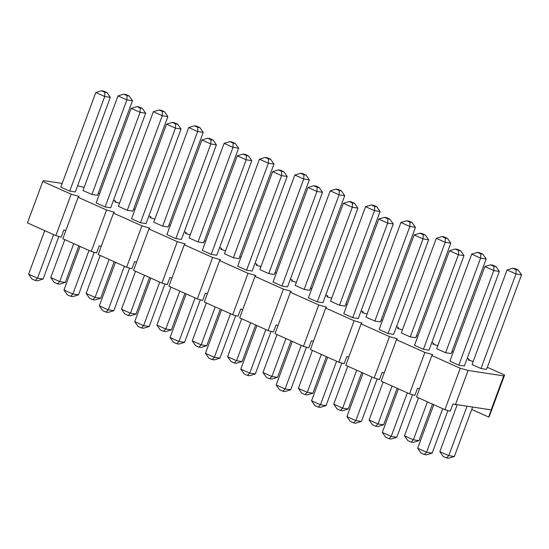 <?xml version="1.0" encoding="UTF-8"?>
<svg xmlns="http://www.w3.org/2000/svg" width="549" height="549" viewBox="0 0 549 549"><rect width="100%" height="100%" fill="white"/><g stroke="black" fill="none" stroke-linecap="round" stroke-linejoin="round"><path stroke-width="0.82" d="M496.042 266.642L492.7 265.146L490.607 264.831L493.949 266.32L496.042 266.642L499.37 271.419L464.379 366.005L458.792 365.154L449.878 361.167L484.87 266.574L493.777 270.561L458.792 365.154M460.673 250.818L457.331 249.321L455.238 249.006L458.58 250.502L460.673 250.818L464.001 255.594L429.009 350.187L423.423 349.329L414.509 345.342L449.501 250.756L458.408 254.743L423.423 349.329M425.303 234.999L421.961 233.503L419.868 233.181L423.21 234.677L425.303 234.999L428.632 239.769L393.64 334.362L388.054 333.504L379.139 329.524L414.131 234.931L423.039 238.918L388.054 333.504M389.934 219.175L386.592 217.679L384.499 217.356L387.841 218.852L389.934 219.175L393.262 223.944L358.271 318.537L352.684 317.686L343.77 313.699L378.762 219.106L387.669 223.093L352.684 317.686M354.565 203.35L351.223 201.854L349.13 201.538L352.472 203.027L354.565 203.35L357.893 208.126L322.901 302.712L317.315 301.861L308.401 297.874L343.393 203.281L352.3 207.268L317.315 301.861M319.195 187.525L315.853 186.029L313.76 185.713L317.102 187.209L319.195 187.525L322.524 192.301L287.532 286.887L281.946 286.036L273.031 282.049L308.023 187.463L316.931 191.45L281.946 286.036M283.826 171.7L280.484 170.211L278.391 169.888L281.733 171.384L283.826 171.7L287.154 176.476L252.163 271.069L246.576 270.211L237.662 266.224L272.654 171.638L281.562 175.625L246.576 270.211M248.457 155.882L245.115 154.386L243.022 154.063L246.364 155.559L248.457 155.882L251.785 160.651L216.793 255.244L211.207 254.393L202.293 250.406L237.285 155.813L246.192 159.8L211.207 254.393M213.087 140.057L209.745 138.561L207.652 138.238L210.994 139.734L213.087 140.057L216.416 144.833L181.424 239.419L175.838 238.568L166.923 234.581L201.915 139.988L210.823 143.975L175.838 238.568M177.718 124.232L174.376 122.736L172.283 122.42L175.625 123.916L177.718 124.232L181.046 129.008L146.055 223.594L140.469 222.743L131.554 218.756L166.546 124.17L175.454 128.157L140.469 222.743M142.349 108.407L139.007 106.918L136.914 106.595L140.256 108.091L142.349 108.407L145.677 113.183L110.685 207.776L105.099 206.918L96.185 202.931L131.177 108.345L140.084 112.332L105.099 206.918M106.98 92.589L103.637 91.093L101.544 90.77L104.886 92.266L106.98 92.589L110.308 97.358L75.316 191.951L69.73 191.1L60.815 187.113L95.807 92.52L104.715 96.507L69.73 191.1M460.24 368.249L431.837 355.539L416.513 396.961L444.916 409.671L460.24 368.249L468.091 370.472L503.721 375.907L504.606 375.022L487.334 367.295M468.853 360.226L469.237 359.197L468.352 360.089L473.204 361.462M469.237 359.197L467.233 358.298M453.254 352.046L451.964 351.47M433.484 344.408L433.868 343.372L432.983 344.264L437.834 345.637M433.868 343.372L431.864 342.473M417.885 336.221L416.595 335.645M398.114 328.583L398.499 327.547L397.613 328.439L402.465 329.812M398.499 327.547L396.495 326.655M382.516 320.396L381.226 319.827M362.745 312.758L363.129 311.722L362.244 312.614L367.096 313.994M363.129 311.722L361.125 310.83M347.146 304.578L345.856 304.002M327.376 296.934L327.76 295.904L326.875 296.796L331.726 298.169M327.76 295.904L325.756 295.005M311.777 288.753L310.487 288.177M292.006 281.115L292.391 280.079L291.505 280.971L296.357 282.344M292.391 280.079L290.387 279.18M276.408 272.928L275.118 272.352M256.637 265.291L257.021 264.254L256.136 265.146L260.988 266.519M257.021 264.254L255.017 263.362M241.038 257.104L239.748 256.527M221.268 249.466L221.652 248.429L220.767 249.321L225.618 250.701M221.652 248.429L219.648 247.537M205.669 241.286L204.379 240.709M185.898 233.641L186.283 232.611L185.397 233.497L190.249 234.876M186.283 232.611L184.279 231.712M170.3 225.461L169.01 224.884M150.529 217.816L150.913 216.786L150.028 217.679L154.88 219.051M150.913 216.786L148.909 215.887M134.93 209.636L133.64 209.059M115.16 201.998L115.544 200.961L114.659 201.854L119.51 203.226M115.544 200.961L113.54 200.062M99.561 193.811L98.271 193.234M77.601 185.775L84.141 187.408M65.846 230.553L63.835 229.983L61.193 237.127L55.854 235.617L71.178 194.195L42.774 181.486L43.659 180.594L62.181 183.421M71.178 194.195L79.029 196.418L78.143 197.304L62.819 238.733L91.223 251.442L106.547 210.013L78.143 197.304M106.547 210.013L114.398 212.237L113.513 213.129L98.189 254.551L126.593 267.26L141.917 225.838L113.513 213.129M141.917 225.838L149.767 228.061L148.882 228.954L133.558 270.376L161.962 283.085L177.286 241.663L148.882 228.954M177.286 241.663L185.137 243.886L184.251 244.779L168.927 286.201L197.331 298.91L212.655 257.488L184.251 244.779M212.655 257.488L220.506 259.711L219.621 260.603L204.297 302.025L232.701 314.735L248.024 273.306L219.621 260.603M248.024 273.306L255.875 275.529L254.99 276.422L239.666 317.85L268.07 330.553L283.394 289.131L254.99 276.422M283.394 289.131L291.245 291.354L290.359 292.246L275.035 333.668L303.439 346.378L318.763 304.956L290.359 292.246M318.763 304.956L326.614 307.179L325.729 308.071L310.405 349.493L338.808 362.203L354.132 320.781L325.729 308.071M354.132 320.781L361.983 323.004L361.098 323.896L345.774 365.318L374.178 378.028L389.502 336.599L361.098 323.896M389.502 336.599L397.352 338.829L396.467 339.714L381.143 381.143L409.547 393.846L424.871 352.424L396.467 339.714M424.871 352.424L432.722 354.647L431.837 355.539M129.166 95.972L125.824 94.476L123.724 94.153L127.066 95.65L129.166 95.972L132.487 100.748L97.496 195.334L91.909 194.483L82.995 190.496L117.987 95.903L126.901 99.891L91.909 194.483M164.535 111.797L161.193 110.301L159.093 109.978L162.435 111.474L164.535 111.797L167.857 116.566L132.865 211.159L127.279 210.308L118.364 206.321L153.356 111.728L162.271 115.715L127.279 210.308M199.905 127.615L196.563 126.126L194.463 125.803L197.805 127.299L199.905 127.615L203.226 132.391L168.234 226.984L162.648 226.126L153.734 222.139L188.726 127.553L197.64 131.54L162.648 226.126M235.274 143.44L231.932 141.944L229.832 141.628L233.174 143.124L235.274 143.44L238.595 148.216L203.604 242.802L198.017 241.951L189.103 237.964L224.095 143.378L233.009 147.365L198.017 241.951M270.643 159.265L267.301 157.769L265.201 157.446L268.543 158.942L270.643 159.265L273.965 164.041L238.973 258.627L233.387 257.776L224.472 253.789L259.464 159.196L268.379 163.183L233.387 257.776M306.013 175.09L302.671 173.594L300.571 173.271L303.913 174.767L306.013 175.09L309.334 179.859L274.342 274.452L268.756 273.601L259.842 269.614L294.834 175.021L303.748 179.008L268.756 273.601M341.382 190.908L338.04 189.419L335.94 189.096L339.282 190.592L341.382 190.908L344.703 195.684L309.711 290.277L304.125 289.419L295.211 285.432L330.203 190.846L339.117 194.833L304.125 289.419M376.744 206.733L373.409 205.237L371.309 204.921L374.651 206.417L376.744 206.733L380.073 211.509L345.081 306.102L339.495 305.244L330.58 301.257L365.572 206.671L374.487 210.658L339.495 305.244M412.114 222.558L408.779 221.062L406.679 220.746L410.021 222.235L412.114 222.558L415.442 227.334L380.45 321.92L374.864 321.069L365.95 317.082L400.942 222.489L409.856 226.476L374.864 321.069M447.483 238.383L444.148 236.887L442.048 236.564L445.39 238.06L447.483 238.383L450.811 243.152L415.819 337.745L410.233 336.894L401.319 332.907L436.311 238.314L445.225 242.301L410.233 336.894M482.852 254.208L479.517 252.712L477.417 252.389L480.759 253.885L482.852 254.208L486.181 258.977L451.189 353.57L445.603 352.719L436.688 348.732L471.68 254.139L480.595 258.126L445.603 352.719M518.222 270.026L514.88 268.53L512.787 268.214L516.129 269.71L518.222 270.026L521.55 274.802L486.558 369.395L480.972 368.537L472.058 364.55L507.05 269.964L515.964 273.951L480.972 368.537M444.916 409.671L450.255 411.187L452.898 404.043L491.321 409.904L488.679 417.048L489.283 416.444L504.606 375.022M409.547 393.846L414.886 395.362L417.528 388.218L419.539 388.788M374.178 378.028L379.517 379.537L382.159 372.394L384.17 372.963M338.808 362.203L344.148 363.713L346.79 356.576L348.8 357.138M303.439 346.378L308.778 347.894L311.42 340.751L313.431 341.32M268.07 330.553L273.409 332.07L276.051 324.926L278.062 325.495M232.701 314.735L238.04 316.245L240.682 309.101L242.692 309.67M197.331 298.91L202.67 300.42L205.312 293.276L207.323 293.845M161.962 283.085L167.301 284.595L169.943 277.458L171.954 278.027M126.593 267.26L131.932 268.777L134.574 261.633L136.584 262.202M91.223 251.442L96.562 252.952L99.204 245.808L101.215 246.377M55.854 235.617L27.45 222.908L42.774 181.486M471.735 409.472L488.679 417.048M491.039 410.192L503.721 375.907M455.409 404.757L468.091 370.472M58.853 236.461L43.103 279.036L37.366 280.786L35.266 280.47L31.924 278.974L28.603 274.198L44.716 230.635M110.308 97.358L104.715 96.507L104.886 92.266M53.63 234.622L37.51 278.185L43.103 279.036M28.603 274.198L37.51 278.185L35.266 280.47M101.544 90.77L95.807 92.52M78.802 245.883L65.283 282.426L59.546 284.169L57.446 283.854L54.104 282.358L50.782 277.581L64.823 239.625M132.487 100.748L126.901 99.891L127.066 95.65M73.738 243.612L59.697 281.568L65.283 282.426M50.782 277.581L59.697 281.568L57.446 283.854M123.724 94.153L117.987 95.903M94.222 252.286L78.473 294.861L72.736 296.611L70.636 296.288L67.294 294.792L63.972 290.023L80.085 246.453M145.677 113.183L140.084 112.332L140.256 108.091M89 250.44L72.88 294.01L78.473 294.861M63.972 290.023L72.88 294.01L70.636 296.288M136.914 106.595L131.177 108.345M114.171 261.701L100.652 298.244L94.915 299.994L92.815 299.679L89.473 298.182L86.152 293.406L100.193 255.45M167.857 116.566L162.271 115.715L162.435 111.474M109.107 259.437L95.066 297.393L100.652 298.244M86.152 293.406L95.066 297.393L92.815 299.679M159.093 109.978L153.356 111.728M129.591 268.111L113.842 310.686L108.105 312.436L106.005 312.113L102.663 310.617L99.342 305.848L115.455 262.278M181.046 129.008L175.454 128.157L175.625 123.916M124.369 266.265L108.249 309.835L113.842 310.686M99.342 305.848L108.249 309.835L106.005 312.113M172.283 122.42L166.546 124.17M149.541 277.526L136.022 314.069L130.285 315.819L128.185 315.497L124.843 314.001L121.521 309.231L135.562 271.275M203.226 132.391L197.64 131.54L197.805 127.299M144.476 275.262L130.436 313.218L136.022 314.069M121.521 309.231L130.436 313.218L128.185 315.497M194.463 125.803L188.726 127.553M164.961 283.936L149.211 326.511L143.474 328.254L141.374 327.938L138.032 326.442L134.711 321.666L150.824 278.103M216.416 144.833L210.823 143.975L210.994 139.734M159.738 282.09L143.618 325.653L149.211 326.511M134.711 321.666L143.618 325.653L141.374 327.938M207.652 138.238L201.915 139.988M184.91 293.351L171.391 329.894L165.654 331.644L163.554 331.322L160.212 329.825L156.89 325.056L170.931 287.1M238.595 148.216L233.009 147.365L233.174 143.124M179.846 291.087L165.805 329.043L171.391 329.894M156.89 325.056L165.805 329.043L163.554 331.322M229.832 141.628L224.095 143.378M200.33 299.761L184.581 342.329L178.844 344.079L176.744 343.763L173.402 342.267L170.08 337.491L186.193 293.928M251.785 160.651L246.192 159.8L246.364 155.559M195.108 297.915L178.988 341.478L184.581 342.329M170.08 337.491L178.988 341.478L176.744 343.763M243.022 154.063L237.285 155.813M220.279 309.176L206.76 345.719L201.023 347.462L198.923 347.146L195.581 345.65L192.26 340.874L206.3 302.918M273.965 164.041L268.379 163.183L268.543 158.942M215.215 306.905L201.174 344.861L206.76 345.719M192.26 340.874L201.174 344.861L198.923 347.146M265.201 157.446L259.464 159.196M235.699 315.579L219.95 358.154L214.213 359.904L212.113 359.581L208.771 358.092L205.45 353.316L221.563 309.746M287.154 176.476L281.562 175.625L281.733 171.384M230.477 313.733L214.357 357.303L219.95 358.154M205.45 353.316L214.357 357.303L212.113 359.581M278.391 169.888L272.654 171.638M255.649 324.994L242.13 361.537L236.393 363.287L234.293 362.971L230.951 361.475L227.629 356.699L241.67 318.743M309.334 179.859L303.748 179.008L303.913 174.767M250.584 322.73L236.544 360.686L242.13 361.537M227.629 356.699L236.544 360.686L234.293 362.971M300.571 173.271L294.834 175.021M271.069 331.404L255.319 373.979L249.582 375.729L247.482 375.406L244.14 373.91L240.819 369.141L256.932 325.571M322.524 192.301L316.931 191.45L317.102 187.209M265.846 329.558L249.726 373.128L255.319 373.979M240.819 369.141L249.726 373.128L247.482 375.406M313.76 185.713L308.023 187.463M291.018 340.819L277.499 377.362L271.762 379.112L269.662 378.789L266.32 377.3L262.998 372.524L277.039 334.567M344.703 195.684L339.117 194.833L339.282 190.592M285.954 338.555L271.913 376.511L277.499 377.362M262.998 372.524L271.913 376.511L269.662 378.789M335.94 189.096L330.203 190.846M306.438 347.229L290.689 389.804L284.952 391.554L282.852 391.231L279.51 389.735L276.188 384.959L292.301 341.396M357.893 208.126L352.3 207.268L352.472 203.027M301.216 345.383L285.096 388.946L290.689 389.804M276.188 384.959L285.096 388.946L282.852 391.231M349.13 201.538L343.393 203.281M326.387 356.644L312.868 393.187L307.131 394.937L305.031 394.614L301.689 393.118L298.368 388.349L312.408 350.392M380.073 211.509L374.487 210.658L374.651 206.417M321.323 354.38L307.282 392.336L312.868 393.187M298.368 388.349L307.282 392.336L305.031 394.614M371.309 204.921L365.572 206.671M341.807 363.054L326.058 405.622L320.321 407.372L318.221 407.056L314.879 405.56L311.558 400.784L327.671 357.221M393.262 223.944L387.669 223.093L387.841 218.852M336.585 361.208L320.465 404.771L326.058 405.622M311.558 400.784L320.465 404.771L318.221 407.056M384.499 217.356L378.762 219.106M361.757 372.469L348.238 409.012L342.501 410.762L340.401 410.439L337.059 408.943L333.737 404.167L347.778 366.21M415.442 227.334L409.856 226.476L410.021 222.235M356.692 370.198L342.651 408.154L348.238 409.012M333.737 404.167L342.651 408.154L340.401 410.439M406.679 220.746L400.942 222.489M377.177 378.872L361.427 421.447L355.69 423.197L353.59 422.874L350.248 421.385L346.927 416.609L363.04 373.046M428.632 239.769L423.039 238.918L423.21 234.677M371.954 377.026L355.834 420.596L361.427 421.447M346.927 416.609L355.834 420.596L353.59 422.874M419.868 233.181L414.131 234.931M397.126 388.287L383.607 424.83L377.87 426.58L375.77 426.264L372.428 424.768L369.106 419.992L383.147 382.035M450.811 243.152L445.225 242.301L445.39 238.06M392.061 386.022L378.021 423.979L383.607 424.83M369.106 419.992L378.021 423.979L375.77 426.264M442.048 236.564L436.311 238.314M412.546 394.697L396.797 437.272L391.06 439.022L388.96 438.699L385.618 437.203L382.296 432.434L398.409 388.864M464.001 255.594L458.408 254.743L458.58 250.502M407.324 392.851L391.204 436.421L396.797 437.272M382.296 432.434L391.204 436.421L388.96 438.699M455.238 249.006L449.501 250.756M432.495 404.112L418.976 440.655L413.239 442.405L411.139 442.082L407.797 440.593L404.476 435.817L418.516 397.86M486.181 258.977L480.595 258.126L480.759 253.885M427.431 401.847L413.39 439.804L418.976 440.655M404.476 435.817L413.39 439.804L411.139 442.082M477.417 252.389L471.68 254.139M447.915 410.522L432.166 453.097L426.429 454.846L424.329 454.524L420.987 453.028L417.665 448.252L433.779 404.688M499.37 271.419L493.777 270.561L493.949 266.32M442.693 408.676L426.573 452.239L432.166 453.097M417.665 448.252L426.573 452.239L424.329 454.524M490.607 264.831L484.87 266.574M472.511 407.365L454.346 456.48L448.608 458.23L446.509 457.907L443.167 456.411L439.845 451.642L457.091 405.011M521.55 274.802L515.964 273.951L516.129 269.71M466.925 406.514L448.759 455.629L454.346 456.48M439.845 451.642L448.759 455.629L446.509 457.907M512.787 268.214L507.05 269.964"/></g></svg>

